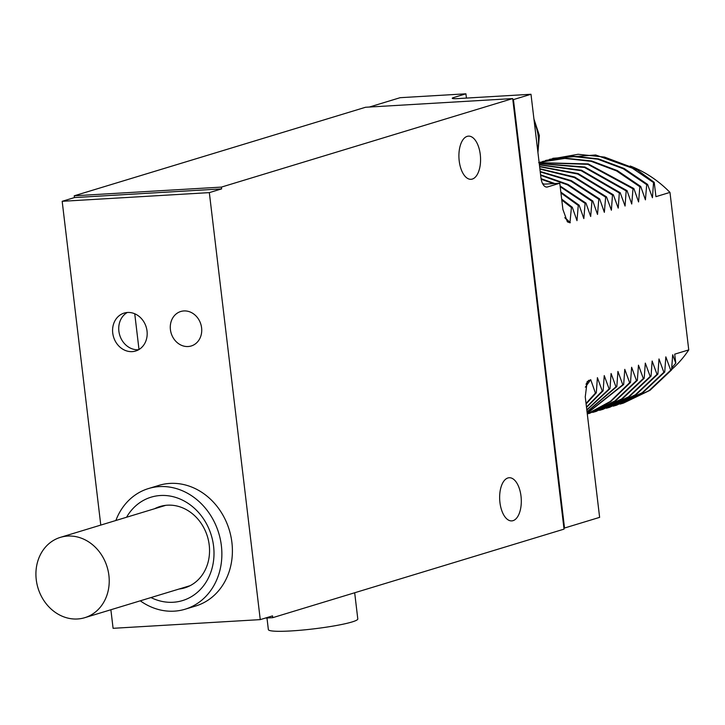 <?xml version="1.0" encoding="UTF-8"?>
<svg xmlns="http://www.w3.org/2000/svg" width="725" height="725" viewBox="0 0 725 725"><rect width="100%" height="100%" fill="white"/><g stroke="black" fill="none" stroke-linecap="round" stroke-linejoin="round"><path stroke-width="1.09" d="M139.001 349.504L134.741 313.762M127.292 312.493A19.82 17.056 -106.9 0 0 118.882 331.189A19.82 17.056 -106.9 0 0 138.611 349.731M183.978 587.531A42.512 36.594 -106.9 0 0 187.213 587.005M162.545 505.851A42.512 36.594 -106.9 0 0 159.563 507.219M179.066 589.026A42.512 36.594 73.1 0 0 184.784 587.848A42.512 36.594 73.1 0 0 208.51 540.732A42.512 36.594 73.1 0 0 167.421 505.189A42.512 36.594 -106.9 0 0 160.062 506.503A42.512 36.594 -106.9 0 0 154.652 508.705M150.981 597.563A54.04 46.518 -106.9 0 0 173.175 602.257A54.04 46.518 -106.9 0 0 213.576 546.124A54.04 46.518 -106.9 0 0 160.442 495.51A54.04 46.518 -106.9 0 0 126.567 517.242M140.269 600.817A63.048 54.266 -106.9 0 0 185.147 609.208A63.048 54.266 -106.9 0 0 221.37 545.662A63.048 54.266 -106.9 0 0 148.471 488.559A63.048 54.266 -106.9 0 0 115.855 520.505M185.147 609.208L195.677 606.009A63.048 54.266 -106.9 0 0 231.9 542.463A63.048 54.266 -106.9 0 0 159.002 485.36A63.048 54.266 -106.9 0 0 153.836 487.272M110.88 609.752L113.091 628.312L260.257 619.621L209.335 192.623L62.178 201.305L100.784 525.081M112.738 333.056A19.82 17.056 -106.9 0 0 135.648 351.009A19.82 17.056 -106.9 0 0 147.03 331.035A19.82 17.056 -106.9 0 0 124.12 313.091A19.82 17.056 -106.9 0 0 112.738 333.056M170.42 329.657A18.016 15.506 -106.9 0 0 191.246 345.97A18.016 15.506 -106.9 0 0 201.595 327.818A18.016 15.506 -106.9 0 0 180.77 311.496A18.016 15.506 -106.9 0 0 170.42 329.657M209.335 192.623L221.623 188.89L221.406 187.104L512.693 98.573L512.82 99.642L513.436 99.606L564.53 528.027L563.905 528.063L564.032 529.132L272.745 617.664L272.537 615.888L260.257 619.621M272.745 617.664L265.223 618.108M563.905 528.063L512.82 99.642M459.206 160.923A21.614 10.775 -93.4 0 1 468.468 136.137A21.614 10.775 -93.4 0 1 480.267 154.516A21.614 10.775 -93.4 0 1 471.014 179.302A21.614 10.775 -93.4 0 1 459.206 160.923M499.942 502.516A21.614 10.775 -93.4 0 1 509.195 477.739A21.614 10.775 -93.4 0 1 521.003 496.118A21.614 10.775 -93.4 0 1 511.75 520.894A21.614 10.775 -93.4 0 1 499.942 502.516M221.623 188.89L74.457 197.581L62.178 201.305M221.406 187.104L74.24 195.795L365.527 107.264L512.693 98.573M74.457 197.581L74.24 195.795M564.53 528.027L599.62 517.36L585.256 396.874L587.141 381.649L590.73 379.692L585.329 387.168M513.436 99.606L530.99 94.268L540.959 177.888A10.812 5.383 -93.4 0 0 546.858 187.077A10.812 5.383 -93.4 0 0 547.493 186.968L559.782 183.235L562.899 209.416L567.385 221.85L569.95 222.792L571.418 207.54L572.297 207.268L576.991 220.654L578.26 205.456L579.139 205.193L583.833 218.578L585.102 203.381L585.981 203.109L590.676 216.494L591.953 201.296L592.823 201.033L597.518 214.419L598.796 199.221L599.666 198.949L604.36 212.334L605.638 197.137L606.517 196.874L611.383 210.205L612.48 195.061L613.359 194.789L618.226 208.12L619.322 192.977L620.201 192.714L625.068 206.045L626.164 190.902L627.043 190.63L631.738 204.015L633.007 188.817L633.886 188.554L638.58 201.94L639.849 186.742L640.728 186.47L645.422 199.855L646.7 184.657L647.57 184.395L652.437 197.726L653.542 182.573L654.231 182.365L637.357 169.976L595.651 154.969L552.794 158.304M369.415 107.028L400.127 97.694L465.912 93.815L453.623 97.549A10.812 1.115 173.2 0 0 452.246 98.274A10.812 1.115 173.2 0 0 457.72 98.591L530.99 94.268M671.731 367.947L675.791 363.189L674.712 354.163L688.75 349.903A117.087 100.784 73.1 0 1 671.613 369.523M630.243 166.025A117.087 100.784 73.1 0 1 669.972 192.397L688.75 349.903M669.972 192.397L655.935 196.665L654.231 182.365M675.791 363.189L672.673 354.788L671.577 369.931L670.697 370.194L665.831 356.863L664.734 372.007L663.855 372.278L658.989 358.947L657.892 374.091L657.013 374.354L652.147 361.023L651.05 376.166L650.171 376.438L645.304 363.107L644.199 378.251L643.329 378.513L638.462 365.183L637.357 380.326L636.487 380.598L631.62 367.267L630.514 382.41L629.635 382.673L624.778 369.342L623.672 384.495L622.793 384.757L617.927 371.427L616.83 386.57L615.951 386.833L611.084 373.502L609.988 388.654L609.109 388.917L604.242 375.586L603.146 390.73L602.267 391.002L597.4 377.662L596.303 392.814L595.424 393.077L590.73 379.692M623.464 403.1L649.99 390.322L671.577 369.931M620.029 404.097L623.038 403.236L649.111 390.585L670.697 370.194M616.622 405.184L643.147 392.397L664.734 372.007M613.187 406.172L616.187 405.311L642.268 392.669L663.855 372.278M609.779 407.26L636.305 394.482L657.892 374.091M606.345 408.257L609.344 407.396L635.426 394.744L657.013 374.354M602.937 409.344L629.463 396.557L651.05 376.166M599.493 410.332L602.502 409.471L628.584 396.829L650.171 376.438M596.095 411.419L622.621 398.641L644.199 378.251M592.651 412.416L595.66 411.555L621.742 398.904L643.329 378.513M589.244 413.504L615.779 400.717L637.357 380.326M587.304 414.084L614.9 400.988L636.487 380.598M587.295 413.975L610.867 401.423L630.514 382.41M587.286 413.921L610.368 401.414L629.635 382.673M587.214 413.313L623.672 384.495M587.196 413.187L622.793 384.757M586.833 410.105L609.988 388.654M586.797 409.806L609.109 388.917M586.516 407.441L603.146 390.73M586.471 407.051L602.267 391.002M586.099 403.97L596.303 392.814M586.036 403.453L595.424 393.077M587.033 411.827L615.951 386.833M587.06 412.036L616.83 386.57M465.912 93.815L466.42 98.083M571.418 207.54L561.784 200.037M564.847 217.536L570.321 222.684M572.297 207.268L561.667 199.085M578.26 205.456L560.942 192.968M579.139 205.193L560.842 192.125M544.339 184.141L542.499 183.443M585.102 203.381L560.198 186.724M553.447 183.606L541.158 179.229M585.981 203.109L560.108 185.981M554.77 183.525L541.067 178.685M591.953 201.296L567.467 184.857L540.651 175.287M592.823 201.033L567.902 184.377L540.596 174.825M598.796 199.221L570.883 181.114L540.243 171.907M599.666 198.949L571.327 180.643L540.197 171.517M605.638 197.137L574.3 177.507L539.908 169.061M606.517 196.874L574.744 177.054L539.862 168.735M612.48 195.061L577.716 174.027L539.627 166.732M613.359 194.789L578.151 173.583L539.599 166.469M619.322 192.977L581.115 170.665L539.409 164.901M620.201 192.714L581.55 170.248L539.382 164.702M626.164 190.902L584.477 167.43L539.255 163.578M627.043 190.63L584.912 167.022L539.237 163.442M633.007 188.817L587.812 164.312L539.155 162.762M633.886 188.554L588.229 163.913L539.146 162.69M639.849 186.742L616.567 170.919L591.092 161.303L564.793 158.431L539.536 162.328L565.31 158.177L591.727 160.977L617.338 170.593L640.728 186.47M646.7 184.657L623.301 168.78L597.699 159.165L571.282 156.364L542.545 161.467M647.57 184.395L624.18 168.508L598.569 158.902L572.161 156.093L545.952 160.379M653.542 182.573L630.143 166.696L604.541 157.089L578.124 154.28L549.387 159.391M559.782 183.235L542.916 184.232M354.679 592.769L357.797 618.933A45.032 4.649 173.2 0 1 335.892 625.593A45.032 4.649 173.2 0 1 291.142 630.931A45.032 4.649 173.2 0 1 268.359 629.59L266.981 618.008M108.895 575.378A41.968 36.123 -106.9 0 0 60.365 537.37A41.968 36.123 -106.9 0 0 36.25 579.674A41.968 36.123 -106.9 0 0 84.78 617.682A41.968 36.123 -106.9 0 0 108.895 575.378M638.344 366.923L639.468 367.566M588.736 380.299A117.087 100.784 73.1 0 1 585.981 384.241M546.215 187.041L547.493 186.968M453.623 97.549L453.759 98.654M565.074 218.098A117.087 100.784 73.1 0 1 569.95 222.792M537.642 150.102A39.63 34.111 -106.9 0 0 534.343 122.443M159.002 485.36L148.471 488.559M595.66 411.546L596.539 411.283M538.666 162.608L539.545 162.337M545.508 160.524L546.387 160.261M537.941 152.594L539.355 135.512L533.935 118.963M60.365 537.37L165.78 505.325M84.78 617.682L190.195 585.646"/></g></svg>
